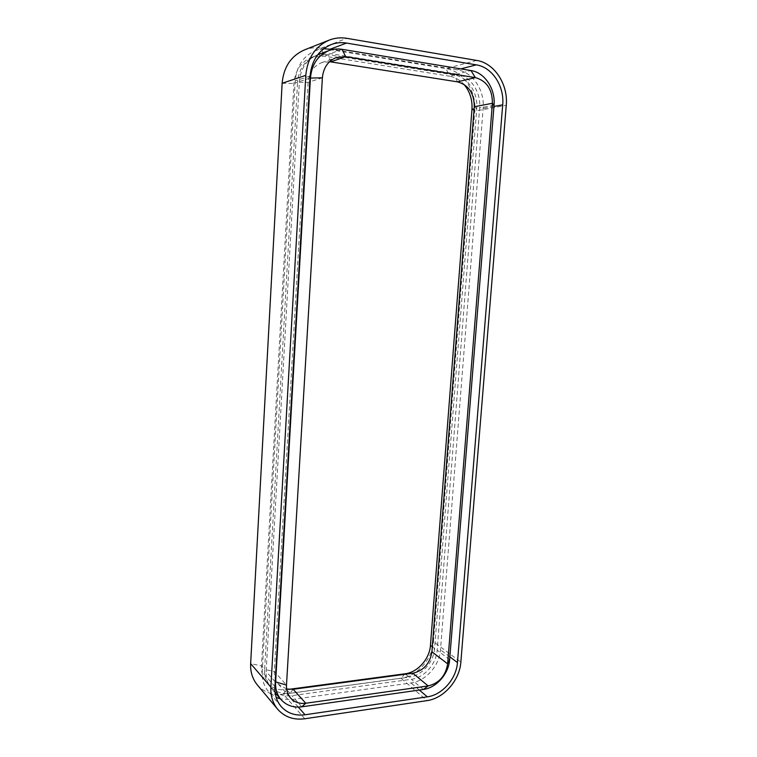 <?xml version="1.0" encoding="UTF-8"?>
<svg xmlns="http://www.w3.org/2000/svg" width="757" height="757" viewBox="0 0 757 757"><rect width="100%" height="100%" fill="white"/><g stroke="black" fill="none" stroke-linecap="round" stroke-linejoin="round"><path stroke-width="0.57" stroke-dasharray="3.79 2.84" d="M288.71 689.362L286.733 689.627C278.548 690.564 271.895 688.208 266.767 682.577C262.953 678.026 261.193 672.462 261.477 665.876L293.905 83.44C295.135 70.571 301.04 61.875 311.619 57.352L324.204 56.132L449.582 76.202L446.015 68.584L321.242 48.174C315.404 47.246 309.764 47.842 304.314 49.962M476.664 60.428L446.015 68.584C463.246 71.035 476.655 91.37 474.743 111.137L433.477 641.681L460.852 662.101M257.219 684.773C263.871 692.267 272.567 695.399 283.298 694.16L400.945 678.187C417.192 676.294 432.446 659.006 433.477 641.681L430.459 645.333M286.638 689.021L278.368 684.177C275.425 680.742 274.062 676.503 274.289 671.478L308.099 82.362C309.064 72.549 313.597 65.973 321.716 62.651L329.541 61.686M456.906 74.101L330.298 53.624L317.448 54.864C306.661 59.491 300.633 68.376 299.375 81.529L266.142 671.478C265.849 678.196 267.637 683.874 271.508 688.51C276.74 694.245 283.525 696.629 291.861 695.655L411.335 679.294C424.185 677.789 436.325 664.003 437.158 650.216L479.645 107.939C481.168 92.165 470.513 76.003 456.906 74.101L470.996 70.552M460.824 68.878L457.228 69.814C472.775 72.019 484.877 90.48 483.136 108.45L440.489 649.799C439.533 665.507 425.718 681.224 411.06 682.975L291.634 699.544L280.469 698.938M457.228 69.814L332.957 49.442M323.703 48.741L315.584 50.558C303.406 55.904 296.612 66.02 295.202 80.914L262.206 671.97C261.875 679.568 263.89 686.003 268.233 691.264L276.173 697.367M322.378 77.82L308.099 82.362L297.567 82.239L264.619 669.443L274.289 671.478L286.496 685.076M282.134 83.289L293.905 83.44L297.567 82.239C298.816 69.266 304.768 60.494 315.423 55.933L328.093 54.712L454.257 75.028C467.703 76.892 478.244 92.837 476.74 108.412L434.613 648.475C433.799 662.091 421.8 675.689 409.111 677.165L412.877 673.228M304.806 718.772L283.298 694.16L286.733 689.627L290.026 693.327C281.793 694.283 275.094 691.926 269.937 686.268C266.104 681.688 264.325 676.077 264.619 669.443L261.477 665.876L250.643 663.605M293.139 689.286L290.026 693.327L409.111 677.165L405.61 674.203M457.483 81.851L454.257 75.028L449.582 76.202C454.995 77.138 459.717 79.797 463.767 84.207M330.781 61.847L328.093 54.712L324.204 56.132L321.242 48.174L346.82 38.323M471.971 109.301L474.743 111.137L506.253 105.365M405.109 673.777L400.945 678.187L427.024 700.622M449.866 656.849L440.489 649.799M493.942 106.453L483.136 108.45M310.096 75.984L295.202 80.914M274.933 686.599L262.206 671.97M298.286 707.085L291.634 699.544M419.34 690.034L411.06 682.975M494.037 105.251L479.645 107.939M449.639 659.659L437.158 650.216M423.362 689.466L411.335 679.294M301.788 706.82L291.861 695.655M275.207 681.792L266.142 671.478M309.982 78.066L299.375 81.529M342.06 49.328L330.298 53.624M474.27 106.746L476.74 108.412L474.1 108.904M432.313 646.743L434.613 648.475L431.925 651.796M321.716 62.651L336.392 57.475M278.368 684.177L290.65 698.096M331.121 44.587L315.584 50.558M281.074 706.423L268.233 691.264M275.16 692.759L271.508 688.51M311.619 57.352L315.423 55.933M266.767 682.577L269.937 686.268"/><path stroke-width="1.14" d="M305.8 75.34L270.883 687.129C270.495 695.844 272.757 703.225 277.668 709.252C284.585 717.03 293.631 720.21 304.806 718.772L427.024 700.622C443.848 698.446 459.698 680.212 460.852 662.101L506.253 105.365C508.326 84.566 494.548 63.086 476.664 60.428L346.82 38.323C340.726 37.32 334.831 37.916 329.125 40.14C315.205 46.395 307.437 58.128 305.8 75.34L282.134 83.289L250.643 663.605L270.883 687.129M329.125 40.14L304.314 49.962C291.029 55.923 283.638 67.032 282.134 83.289M329.541 61.686L457.483 81.851C468.64 84.992 474.242 93.291 474.27 106.746L431.925 651.796C430.004 663.492 423.655 670.636 412.877 673.228L293.139 689.286L286.638 689.021M293.139 689.286L305.771 703.244L428.159 685.946C439.155 683.221 445.655 675.85 447.642 663.842L449.639 659.659C448.769 673.73 436.411 687.858 423.362 689.466L301.788 706.82C293.29 707.861 286.383 705.467 281.065 699.629C277.119 694.917 275.302 689.116 275.614 682.246L310.455 77.905C311.761 64.411 317.931 55.299 328.945 50.577C333.184 49.016 337.556 48.599 342.06 49.328L470.996 70.552C484.83 72.53 495.627 89.099 494.037 105.251L449.639 659.659M457.483 81.851L475.339 77.602C486.723 80.867 492.41 89.43 492.41 103.293L447.642 663.842L431.925 651.796M470.996 70.552L475.339 77.602L345.684 56.661L336.392 57.475C328.055 60.891 323.39 67.676 322.378 77.82L286.496 685.076C286.26 690.242 287.641 694.585 290.65 698.096C294.549 702.278 299.592 704.001 305.771 703.244L301.788 706.82M277.668 709.252L257.219 684.773C252.488 678.963 250.293 671.913 250.643 663.605M332.957 49.442L323.703 48.741M280.469 698.938L276.173 697.367M457.455 662.545C456.443 678.688 442.296 694.935 427.317 696.837L305.052 714.769C295.202 716.018 287.206 713.236 281.074 706.423C276.627 701.039 274.583 694.424 274.933 686.599L310.096 75.984C311.581 60.551 318.593 50.085 331.121 44.587C336.089 42.704 341.227 42.203 346.526 43.064L476.323 64.865C492.22 67.193 504.541 86.279 502.695 104.835L457.455 662.545L449.866 656.849M463.767 84.207C469.785 91.209 472.519 99.574 471.971 109.301L430.459 645.333C429.654 658.855 417.732 672.339 405.109 673.777L288.71 689.362M412.877 673.228L428.159 685.946L423.362 689.466M474.27 106.746L492.41 103.293L494.037 105.251M330.781 61.847L345.684 56.661L342.06 49.328M502.695 104.835L493.942 106.453M476.323 64.865L460.824 68.878M346.526 43.064L330.572 49.054M305.052 714.769L298.286 707.085M427.317 696.837L419.34 690.034M286.496 685.076L275.207 681.792M322.378 77.82L309.982 78.066M405.109 673.777L405.61 674.203M430.459 645.333L432.313 646.743M471.971 109.301L474.1 108.904M281.065 699.629L275.16 692.759M328.945 50.577L317.694 54.778"/></g></svg>
